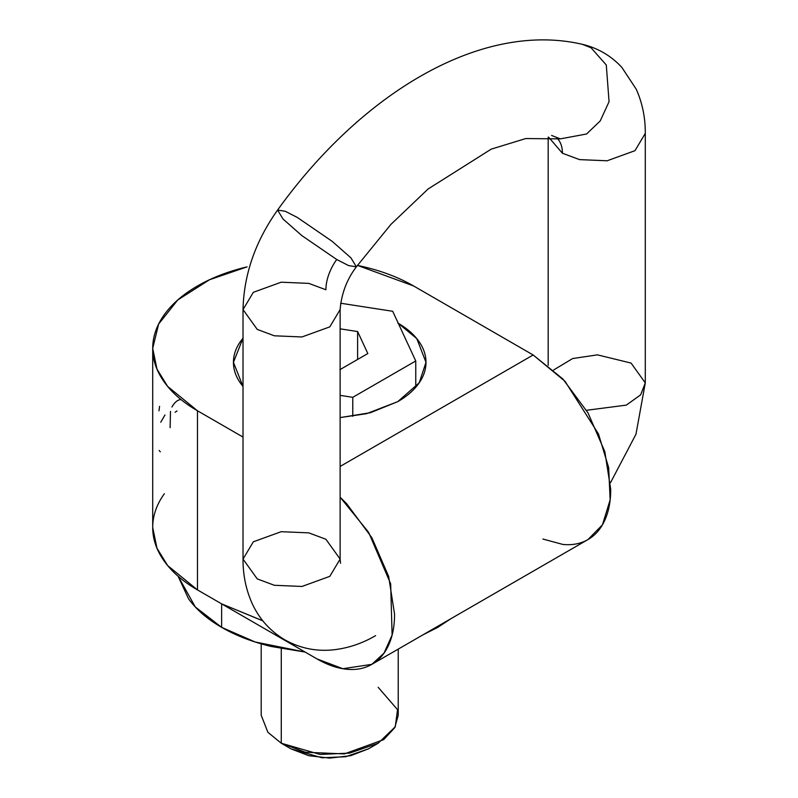 <?xml version="1.0" encoding="UTF-8"?>
<svg xmlns="http://www.w3.org/2000/svg" width="798" height="798" viewBox="0 0 798 798"><rect width="100%" height="100%" fill="white"/><g stroke="black" fill="none" stroke-linecap="round" stroke-linejoin="round"><path stroke-width="1.2" d="M542.899 539.039L562.839 544.435C572.346 545.373 580.735 543.747 588.006 539.548L602.45 524.815L610.151 499.837L608.665 467.618L598.47 433.942L565.004 381.274L533.164 354.99L340.128 466.441L533.164 354.99L413.633 285.983L533.164 354.99L562.839 378.95L588.006 412.885L604.824 451.648L610.719 489.334C610.719 501.214 608.754 511.498 604.824 520.196C600.884 528.904 595.278 535.348 588.006 539.548L371.848 664.345L342.861 668.724L317.006 658.919C327.29 664.854 337.185 668.295 346.681 669.233C356.187 670.18 364.576 668.544 371.848 664.345C379.12 660.145 384.726 653.702 388.666 645.003C392.596 636.295 394.561 626.011 394.561 614.131L388.666 576.455L371.848 537.692L346.681 503.747L340.128 497.204L368.636 532.336L390.671 583.847L392.107 635.078L383.988 653.183L371.848 664.345M364.048 266.861C382.781 271.33 399.309 277.714 413.633 285.983L357.424 265.375L364.048 266.861M247.071 266.861L209.495 279.749L177.755 299.978L158.642 324.038L152.707 348.387C152.707 336.686 156.588 325.424 164.348 314.611C172.099 303.809 183.151 294.262 197.475 285.983C211.809 277.714 228.338 271.33 247.071 266.861M164.348 382.152C156.588 371.339 152.707 360.088 152.707 348.387L156.967 369.065L167.63 386.412L197.475 410.78C183.151 402.511 172.099 392.965 164.348 382.152M164.348 493.743C156.588 504.555 152.707 515.807 152.707 527.508C152.707 539.209 156.588 550.47 164.348 561.283C172.099 572.096 183.151 581.632 197.475 589.912L197.475 410.78L243.021 437.075L197.475 410.78L197.475 589.912L317.006 658.919L221.635 603.857L221.635 627.348C207.31 619.078 196.258 609.532 188.508 598.719L178.104 576.246M398.292 323.32L416.795 338.621L425.992 362.332L419.229 382.791L397.793 401.633L370.452 412.696L340.128 417.593L366.561 413.683L397.793 401.633C406.82 396.426 413.773 390.412 418.661 383.599C423.548 376.796 425.992 369.703 425.992 362.332C425.992 354.96 423.548 347.868 418.661 341.065C413.773 334.252 406.82 328.247 397.793 323.03M240.777 383.599L243.021 386.501L233.445 362.332C233.445 369.703 235.889 376.796 240.777 383.599M240.777 341.065C235.889 347.868 233.445 354.96 233.445 362.332L243.021 338.172L240.777 341.065M152.707 348.387L152.707 527.508L156.967 548.196L167.63 565.543L197.475 589.912L221.635 603.857L262.791 620.794M352.776 416.297L352.776 397.324L340.128 395.369L352.776 397.324L415.758 360.965L392.706 311.29L340.646 303.23L392.706 311.29L415.758 360.965L415.758 387.259L415.758 360.965L352.776 397.324L352.776 416.297M339.928 369.654L367.828 353.544L357.614 331.549L357.614 359.439L357.614 331.549L340.128 328.836L357.614 331.549L367.828 353.544L340.128 369.544M243.021 309.584L243.021 559.079L257.245 578.899L243.021 559.079L253.345 541.792L281.185 531.697L308.786 532.865L325.903 539.258L340.128 559.079L329.803 576.356L301.953 586.46L274.362 585.283L257.245 578.899L274.362 585.283L301.953 586.46L329.803 576.356L340.128 559.079L340.128 309.584L329.803 326.871L301.953 336.965L274.362 335.798L257.245 329.404L274.362 335.798L301.953 336.965L329.803 326.871L340.128 309.584C341.484 293.564 346.901 279.31 356.377 266.821L348.596 265.584L336.716 259.5L301.734 235.52L283.001 219.001L277.584 210.073L285.365 211.32L297.245 217.405L332.227 241.375L350.97 257.904L356.377 266.821L350.97 257.904L332.227 241.375L297.245 217.405L285.365 211.32L277.584 210.073C255.37 241.345 243.849 274.512 243.021 309.584L257.245 329.404L243.021 309.584L253.345 292.307L281.185 282.203L308.786 283.38L325.903 289.764A35.96 20.768 -60 0 1 336.716 259.5A35.96 20.768 120 0 0 325.903 289.764M553.642 369.983L572.655 358.551L597.433 354.861L631.068 363.07L645.293 382.89L640.664 394.83L626.3 405.125L586.48 410.292L626.3 405.125L640.664 394.83L645.293 382.89L635.976 434.212L610.52 482.68M277.584 210.073C360.506 94.493 480.216 20.558 582.38 44.329L591.059 47.77L582.38 44.329C597.862 48.04 611.019 55.72 621.851 67.391L636.255 89.226C642.38 103.032 645.392 117.755 645.293 133.406L634.969 150.682L607.118 160.787L579.528 159.61L562.41 153.226L548.625 137.186L562.41 153.226A35.96 20.768 120 0 0 556.944 138.194A35.96 20.768 -60 0 1 562.41 153.226L579.528 159.61L607.118 160.787L634.969 150.682L645.293 133.406L645.293 382.89M356.377 266.821L390.9 224.418L428.107 188.976L491.219 149.146L525.742 138.553L560.276 138.882L586.56 134.004L600.226 120.937L609.064 101.695L606.28 64.977L591.059 47.77L606.28 64.977L609.064 101.695L600.226 120.937L586.56 134.004L560.276 138.882L551.598 135.441M451.159 618.56L437.793 627.348L422.571 635.058M305.135 652.066L271.22 646.48C252.497 642.001 235.969 635.627 221.635 627.348L255.161 641.981L305.095 652.046M422.701 634.989L451.03 618.63M178.134 576.276L195.311 606.969L221.635 627.348L221.635 603.857L262.851 620.874M261.205 643.836L261.205 715.267L267.899 732.315L281.275 743.237L281.275 648.654L281.275 743.237L290.961 748.833L321.963 757.781L345.674 756.733L368.476 748.833L350.691 755.696L329.714 758.1L308.746 755.696L290.961 748.833L281.275 743.237L305.435 752.255L344.367 753.91L383.658 739.656L394.771 727.676L398.232 715.267L398.232 649.113M290.961 748.833L281.275 743.237L320.028 754.429L349.664 753.113L378.162 743.237L368.476 748.833M378.162 687.297L397.544 709.671L395.259 726.788L378.162 743.237M164.977 414.96L160.737 422.232M180.498 399.638C177.455 399.908 174.592 402.372 171.909 407.02M170.493 411.429L170.124 427.668M159.181 450.451L160.278 451.798M176.996 410.96L175.141 412.247M159.57 406.332L158.992 410.82M243.021 559.079C242.921 574.58 245.874 589.173 251.889 602.879C258.951 618.59 269.894 630.889 284.726 639.777C299.868 648.235 316.028 651.597 333.215 649.851C348.098 648.215 362.222 643.467 375.609 635.627M340.527 563.258L340.128 559.079M548.186 365.344L548.186 137.156"/></g></svg>
